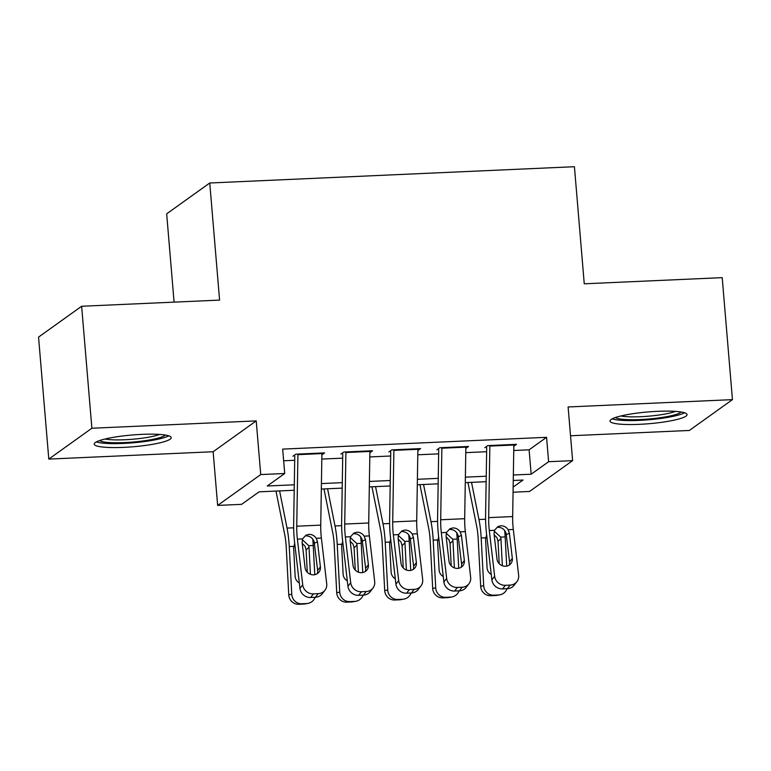 <?xml version="1.0" encoding="UTF-8"?>
<svg xmlns="http://www.w3.org/2000/svg" width="771" height="771" viewBox="0 0 771 771"><rect width="100%" height="100%" fill="white"/><g stroke="black" fill="none" stroke-linecap="round" stroke-linejoin="round"><path stroke-width="1.16" d="M123.63 447.373A38.646 5.898 175.2 0 0 171.22 437.639A38.646 5.898 175.2 0 0 141.797 434.372A38.646 5.898 175.2 0 0 94.207 444.106A38.646 5.898 175.2 0 0 123.63 447.373M639.448 424.329A38.646 5.898 175.2 0 0 687.038 414.596A38.646 5.898 175.2 0 0 657.615 411.329A38.646 5.898 175.2 0 0 610.015 421.062A38.646 5.898 175.2 0 0 639.448 424.329M294.214 490.269L259.104 491.831L241.631 504.34L217.644 505.41L260.733 474.57L284.721 473.5L267.248 486L294.3 484.795M213.133 451.739L256.223 420.899L91.884 428.242L81.639 306.26L38.55 337.1L48.795 459.082L213.133 451.739L217.644 505.41M174.082 302.136L166.671 213.837L209.751 182.997L574.424 166.709L584.254 283.805L722.205 277.647L732.45 399.629L568.111 406.963L572.612 460.634L529.532 491.474L513.072 492.206M570.53 435.769L689.361 430.459L732.45 399.629M91.884 428.242L48.795 459.082M321.892 454.842L324.61 452.895L295.823 454.177L292.913 456.268M369.878 452.693L372.595 450.756L343.799 452.037L340.888 454.119M417.863 450.553L420.571 448.606L391.784 449.898L388.873 451.979M465.838 448.404L468.556 446.467L439.769 447.749L436.858 449.83M513.756 450.505L529.108 449.811L546.572 437.311L282.668 449.108L284.721 473.5M283.651 460.779L294.705 460.287M321.825 459.073L342.69 458.147M369.81 456.933L390.666 455.998M417.786 454.784L438.651 453.859M465.771 452.644L486.636 451.71M513.823 446.264L516.541 444.318L487.754 445.609L484.843 447.691M256.223 420.899L260.733 474.57M546.572 437.311L548.624 461.713L572.612 460.634M81.639 306.26L219.59 300.102L209.751 182.997M513.149 487.099L523.008 480.044L513.264 480.478M486.144 481.692L465.279 482.627M438.159 483.831L417.294 484.766M390.174 485.981L369.309 486.915M342.189 488.12L321.334 489.055M513.351 475.003L531.161 474.213L548.624 461.713M321.42 483.581L342.285 482.646M369.405 481.441L390.261 480.506M417.39 479.292L438.246 478.357M465.366 477.153L486.231 476.218M529.108 449.811L531.161 474.213M513.852 444.443A17.338 4.26 87.4 0 1 513.843 445.012L512.667 516.56A24.768 6.081 -92.6 0 0 513.313 529.475L518.642 575.185A9.907 9.223 37.5 0 1 516.907 581.652A9.907 9.223 37.5 0 1 510.151 585.093L505.352 585.305L502.586 588.899L507.385 588.687L510.151 585.093M486.703 447.604L485.595 514.768A37.162 9.117 -92.6 0 0 486.559 534.139L491.888 579.859L494.645 576.255A9.907 9.223 37.5 0 0 505.352 585.305M489.864 445.513A17.338 4.26 87.4 0 1 489.855 446.081L488.679 517.63A24.768 6.081 -92.6 0 0 489.315 530.544L494.645 576.255M509.265 565.066A7.932 7.373 37.5 0 0 509.573 561.924L506.094 533.272C504.687 529.407 501.969 527.412 497.96 527.277M502.586 588.899A9.907 9.223 -142.5 0 1 491.888 579.859M516.907 581.652L514.141 585.247A9.907 9.223 -142.5 0 1 507.385 588.687M508.137 529.706L509.4 533.185L512.33 558.329A7.932 7.373 -142.5 0 1 510.942 563.495A7.932 7.373 -142.5 0 1 505.535 566.251A7.932 7.373 -142.5 0 1 496.977 559.014L494.047 533.869L494.481 530.313L497.921 526.564L500.919 525.783C503.964 525.783 506.374 527.085 508.137 529.706L513.313 529.475M467.939 482.501L476.68 526.217A24.768 6.081 87.4 0 1 478.165 538.524L480.68 586.259L483.696 585.719A9.907 9.599 79.9 0 0 493.806 595.183L490.79 595.723A9.907 9.599 -100.1 0 1 480.68 586.259M471.524 482.347L478.964 519.519A37.162 9.117 87.4 0 1 481.181 537.994L483.696 585.719M504.697 530.554A37.162 9.117 87.4 0 1 505.169 536.915L506.711 566.107M491.252 574.395A7.932 7.681 -100.1 0 1 487.07 567.726L485.576 539.295L486.626 534.766M494.221 531.123L500.716 537.117L500.928 538.611L498.027 541.329L499.203 563.668M498.606 594.971A9.907 9.599 79.9 0 0 499.83 594.836L496.813 595.366A9.907 9.599 -100.1 0 1 495.589 595.511L498.606 594.971L493.806 595.183M499.83 594.836A9.907 9.599 79.9 0 0 507.067 588.697M502.364 565.741L500.928 538.611M495.589 595.511L490.79 595.723M498.027 541.329L496.987 537.686L494.153 534.795M681.14 412.003A33.442 5.108 -4.8 0 1 640.344 419.549A33.442 5.108 -4.8 0 1 615.403 417.525M620.877 415.974A30.965 4.732 175.2 0 0 640.72 416.697A30.965 4.732 175.2 0 0 675.483 411.386M612.164 418.855A38.396 5.869 175.2 0 0 639.178 420.388A38.396 5.869 175.2 0 0 684.552 412.784M165.331 435.046A33.442 5.108 -4.8 0 1 134.597 441.899A33.442 5.108 -4.8 0 1 100.403 441.031A33.442 5.108 -4.8 0 1 99.584 440.569M105.058 439.017A30.965 4.732 175.2 0 0 132.573 439.248A30.965 4.732 175.2 0 0 159.674 434.43M96.346 441.908A38.396 5.869 175.2 0 0 132.882 442.814A38.396 5.869 175.2 0 0 168.743 435.827M465.867 446.582A17.338 4.26 87.4 0 1 465.867 447.151L464.682 518.7A24.768 6.081 -92.6 0 0 465.327 531.614L470.657 577.334A9.907 9.223 37.5 0 1 468.922 583.792A9.907 9.223 37.5 0 1 462.166 587.232L457.367 587.444L454.611 591.039L459.41 590.827L462.166 587.232M438.718 449.753L437.61 516.907A37.162 9.117 -92.6 0 0 438.574 536.288L443.903 581.999L446.669 578.404A9.907 9.223 37.5 0 0 457.367 587.444M441.879 447.652A17.338 4.26 87.4 0 1 441.87 448.221L440.694 519.77A24.768 6.081 -92.6 0 0 441.33 532.694L446.669 578.404M461.28 567.205A7.932 7.373 37.5 0 0 461.588 564.073L458.109 535.411C456.702 531.556 453.984 529.552 449.975 529.417M454.611 591.039A9.907 9.223 -142.5 0 1 443.903 581.999M468.922 583.792L466.166 587.386A9.907 9.223 -142.5 0 1 459.41 590.827M460.152 531.845L461.415 535.334L464.354 560.469A7.932 7.373 -142.5 0 1 462.966 565.644A7.932 7.373 -142.5 0 1 457.56 568.391A7.932 7.373 -142.5 0 1 448.992 561.163L446.062 536.018L446.505 532.462L449.946 528.713L452.934 527.933C455.979 527.923 458.388 529.234 460.152 531.845L465.327 531.614M417.882 448.732A17.338 4.26 87.4 0 1 417.882 449.291L416.706 520.849A24.768 6.081 -92.6 0 0 417.342 533.763L422.672 579.474A9.907 9.223 37.5 0 1 420.937 585.941A9.907 9.223 37.5 0 1 414.181 589.372L409.382 589.593L406.625 593.188L411.425 592.976L414.181 589.372M390.733 451.893L389.634 519.056A37.162 9.117 -92.6 0 0 390.589 538.428L395.928 584.139L398.684 580.544A9.907 9.223 37.5 0 0 409.382 589.593M393.894 449.801A17.338 4.26 87.4 0 1 393.885 450.37L392.709 521.919A24.768 6.081 -92.6 0 0 393.355 534.833L398.684 580.544M413.295 569.355A7.932 7.373 37.5 0 0 413.603 566.213L410.133 537.56C408.717 533.696 406.009 531.701 401.99 531.556M406.625 593.188A9.907 9.223 -142.5 0 1 395.928 584.139M420.937 585.941L418.181 589.536A9.907 9.223 -142.5 0 1 411.425 592.976M412.177 533.995L413.439 537.474L416.369 562.618A7.932 7.373 -142.5 0 1 414.981 567.784A7.932 7.373 -142.5 0 1 409.574 570.54A7.932 7.373 -142.5 0 1 401.016 563.302L398.077 538.158L398.52 534.602L401.961 530.853L404.948 530.072C407.994 530.072 410.403 531.373 412.177 533.995L417.342 533.763M369.907 450.871A17.338 4.26 87.4 0 1 369.897 451.44L368.721 522.989A24.768 6.081 -92.6 0 0 369.357 535.903L374.696 581.613A9.907 9.223 37.5 0 1 372.952 588.08A9.907 9.223 37.5 0 1 366.196 591.521L361.406 591.733L358.64 595.328L363.44 595.116L366.196 591.521M342.758 454.042L341.649 521.196A37.162 9.117 -92.6 0 0 342.603 540.577L347.943 586.288L350.699 582.693A9.907 9.223 37.5 0 0 361.406 591.733M345.909 451.941A17.338 4.26 87.4 0 1 345.909 452.51L344.724 524.058A24.768 6.081 -92.6 0 0 345.369 536.973L350.699 582.693M365.309 571.494A7.932 7.373 37.5 0 0 365.627 568.352L362.148 539.7C360.732 535.845 358.023 533.84 354.014 533.705M358.64 595.328A9.907 9.223 -142.5 0 1 347.943 586.288M372.952 588.08L370.196 591.675A9.907 9.223 -142.5 0 1 363.44 595.116M364.191 536.134L365.454 539.613L368.384 564.758A7.932 7.373 -142.5 0 1 366.996 569.933A7.932 7.373 -142.5 0 1 361.589 572.68A7.932 7.373 -142.5 0 1 353.031 565.451L350.101 540.307L350.535 536.741L353.976 533.002L356.963 532.221C360.018 532.212 362.418 533.522 364.191 536.134L369.357 535.903M321.921 453.011A17.338 4.26 87.4 0 1 321.912 453.579L320.736 525.128A24.768 6.081 -92.6 0 0 321.372 538.052L326.711 583.763A9.907 9.223 37.5 0 1 324.976 590.22A9.907 9.223 37.5 0 1 318.221 593.66L313.421 593.882L310.655 597.477L315.455 597.255L318.221 593.66M294.773 456.181L293.664 523.345A37.162 9.117 -92.6 0 0 294.628 542.717L299.958 588.427L302.714 584.832A9.907 9.223 37.5 0 0 313.421 593.882M297.934 454.09A17.338 4.26 87.4 0 1 297.924 454.659L296.748 526.207A24.768 6.081 -92.6 0 0 297.384 539.122L302.714 584.832M317.324 573.634A7.932 7.373 37.5 0 0 317.642 570.501L314.163 541.84C312.756 537.985 310.038 535.99 306.029 535.845M310.655 597.477A9.907 9.223 -142.5 0 1 299.958 588.427M324.976 590.22L322.211 593.824A9.907 9.223 -142.5 0 1 315.455 597.255M316.206 538.283L317.469 541.762L320.399 566.907A7.932 7.373 -142.5 0 1 319.011 572.072A7.932 7.373 -142.5 0 1 313.604 574.829A7.932 7.373 -142.5 0 1 305.046 567.591L302.116 542.447L302.55 538.89L305.991 535.141L308.988 534.361C312.033 534.361 314.443 535.662 316.206 538.283L321.372 538.052M419.954 484.651L428.695 528.357A24.768 6.081 87.4 0 1 430.179 540.673L432.695 588.398L435.711 587.868A9.907 9.599 79.9 0 0 445.831 597.323L442.814 597.862A9.907 9.599 -100.1 0 1 432.695 588.398M423.539 484.487L430.979 521.659A37.162 9.117 87.4 0 1 433.196 540.134L435.711 587.868M456.711 532.694A37.162 9.117 87.4 0 1 457.184 539.064L458.726 568.256M443.267 576.535A7.932 7.681 -100.1 0 1 439.094 569.865L437.591 541.435L438.641 536.905M446.245 533.272L452.731 539.257L452.943 540.75L450.042 543.468L451.218 565.808M450.63 597.111A9.907 9.599 79.9 0 0 451.845 596.976L448.828 597.515A9.907 9.599 -100.1 0 1 447.614 597.65L450.63 597.111L445.831 597.323M451.845 596.976A9.907 9.599 79.9 0 0 459.092 590.846M454.379 567.89L452.943 540.75M447.614 597.65L442.814 597.862M450.042 543.468L449.001 539.835L446.168 536.934M371.969 486.79L380.72 530.496A24.768 6.081 87.4 0 1 382.194 542.813L384.71 590.547L387.726 590.008A9.907 9.599 79.9 0 0 397.846 599.472L394.829 600.011A9.907 9.599 -100.1 0 1 384.71 590.547M375.554 486.636L382.994 523.808A37.162 9.117 87.4 0 1 385.211 542.273L387.726 590.008M408.736 534.833A37.162 9.117 87.4 0 1 409.208 541.203L410.741 570.395M395.282 578.684A7.932 7.681 -100.1 0 1 391.109 572.015L389.606 543.584L390.666 539.054M398.26 535.411L404.756 541.406L404.968 542.89L402.067 545.608L403.243 567.957M402.645 599.26A9.907 9.599 79.9 0 0 403.859 599.125L400.843 599.655A9.907 9.599 -100.1 0 1 399.629 599.79L402.645 599.26L397.846 599.472M403.859 599.125A9.907 9.599 79.9 0 0 411.107 592.986M406.394 570.029L404.968 542.89M399.629 599.79L394.829 600.011M402.067 545.608L401.016 541.974L398.183 539.083M323.984 488.939L332.735 532.645A24.768 6.081 87.4 0 1 334.209 544.962L336.725 592.687L339.741 592.147A9.907 9.599 79.9 0 0 349.861 601.611L346.844 602.151A9.907 9.599 -100.1 0 1 336.725 592.687M327.569 488.775L335.009 525.947A37.162 9.117 87.4 0 1 337.226 544.422L339.741 592.147M360.751 536.982A37.162 9.117 87.4 0 1 361.223 543.353L362.755 572.535M347.307 580.823A7.932 7.681 -100.1 0 1 343.124 574.154L341.63 545.723L342.681 541.194M350.275 537.551L356.771 543.545L356.983 545.039L354.082 547.757L355.258 570.097M354.66 601.399A9.907 9.599 79.9 0 0 355.884 601.264L352.858 601.804A9.907 9.599 -100.1 0 1 351.643 601.939L354.66 601.399L349.861 601.611M355.884 601.264A9.907 9.599 79.9 0 0 363.122 595.125M358.409 572.169L356.983 545.039M351.643 601.939L346.844 602.151M354.082 547.757L353.041 544.124L350.207 541.223M275.999 491.079L284.75 534.785A24.768 6.081 87.4 0 1 286.234 547.102L288.749 594.836L291.766 594.296A9.907 9.599 79.9 0 0 301.875 603.76L298.859 604.291A9.907 9.599 -100.1 0 1 288.749 594.836M279.594 490.915L287.034 528.096A37.162 9.117 87.4 0 1 289.25 546.562L291.766 594.296M312.766 539.122A37.162 9.117 87.4 0 1 313.238 545.492L314.78 574.684M299.321 582.972A7.932 7.681 -100.1 0 1 295.139 576.303L293.645 547.863L294.695 543.343M302.29 539.7L308.785 545.695L308.998 547.179L306.097 549.896L307.272 572.246M306.675 603.539A9.907 9.599 79.9 0 0 307.899 603.404L304.882 603.944A9.907 9.599 -100.1 0 1 303.658 604.078L306.675 603.539L301.875 603.76M307.899 603.404A9.907 9.599 79.9 0 0 315.137 597.274M310.424 574.318L308.998 547.179M303.658 604.078L298.859 604.291M306.097 549.896L305.056 546.263L302.222 543.372M489.315 530.544L494.481 530.313M488.679 517.63L512.667 516.56M489.855 446.081L513.843 445.012M509.573 561.924L512.33 558.329M509.4 533.185L506.393 534.698M505.169 536.915L500.716 537.117M485.595 519.22L478.964 519.519M485.634 537.792L481.181 537.994M441.33 532.694L446.505 532.462M440.694 519.77L464.682 518.7M441.87 448.221L465.867 447.151M461.588 564.073L464.354 560.469M461.415 535.334L458.417 536.838M393.355 534.833L398.52 534.602M392.709 521.919L416.706 520.849M393.885 450.37L417.882 449.291M413.603 566.213L416.369 562.618M413.439 537.474L410.432 538.977M345.369 536.973L350.535 536.741M344.724 524.058L368.721 522.989M345.909 452.51L369.897 451.44M365.627 568.352L368.384 564.758M365.454 539.613L362.447 541.126M297.384 539.122L302.55 538.89M296.748 526.207L320.736 525.128M297.924 454.659L321.912 453.579M317.642 570.501L320.399 566.907M317.469 541.762L314.462 543.266M457.184 539.064L452.731 539.257M437.61 521.369L430.979 521.659M437.649 539.931L433.196 540.134M409.208 541.203L404.756 541.406M389.625 523.509L382.994 523.808M389.663 542.08L385.211 542.273M361.223 543.353L356.771 543.545M341.649 525.649L335.009 525.947M341.678 544.22L337.226 544.422M313.238 545.492L308.785 545.695M293.664 527.798L287.034 528.096M293.703 546.369L289.25 546.562"/></g></svg>
